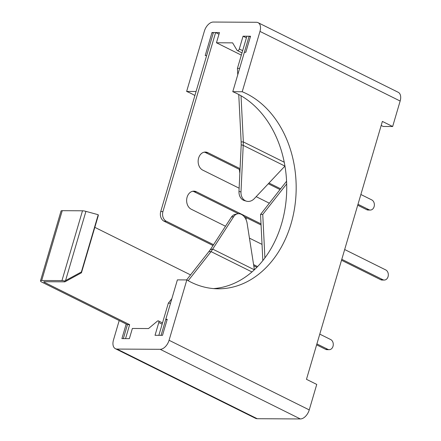 <?xml version="1.0" encoding="UTF-8"?>
<svg xmlns="http://www.w3.org/2000/svg" width="441" height="441" viewBox="0 0 441 441"><rect width="100%" height="100%" fill="white"/><g stroke="black" fill="none" stroke-linecap="round" stroke-linejoin="round"><path stroke-width="0.66" d="M240.99 191.951L238.983 191.377L241.21 144.791L243.217 145.359L240.99 191.951A10.275 8.164 105.8 0 0 245.389 200.76A10.275 8.164 105.8 0 0 246.513 201.19A10.275 8.164 105.8 0 0 254.363 198.577L284.952 166.07M238.983 191.377A10.275 8.164 105.8 0 0 243.382 200.186A10.275 8.164 105.8 0 0 244.507 200.622L246.513 201.19M188.202 280.708L211.063 251.624L208.858 251.613L186.604 279.919M171.852 298.684L168.324 303.176L158.865 335.32L161.07 335.331L170.529 303.188L168.324 303.176M286.578 181.218L260.548 214.42L262.83 260.598M250.356 36.857L249.099 36.234L246.894 36.223L237.434 68.366L237.76 74.766M238.752 94.501L241.144 141.908L243.349 141.919L284.247 162.233M344.675 249.529L385.754 269.936A5.231 4.013 -89.7 0 1 388.256 275.779A5.231 4.013 -89.7 0 1 384.287 280.052L382.082 280.041A5.231 4.013 -89.7 0 1 380.677 279.699L341.521 260.245M286.683 183.908L262.753 214.431L260.548 214.42M262.753 214.431L264.903 257.913M384.287 280.052A5.231 4.013 -89.7 0 1 382.876 279.71L341.797 259.302M249.099 36.234L239.639 68.377L237.434 68.366M241.023 95.763L243.349 141.919L243.217 145.359L284.936 166.086M241.21 144.791L241.144 141.908M208.858 251.613L210.346 249.645L212.683 249.099L254.341 269.798M251.954 271.943L211.063 251.624L233.741 216.57L231.409 217.115L210.346 249.645M254.391 269.749L247.109 223.223A10.275 7.359 76.8 0 0 237.401 213.852L235.064 214.398A10.275 7.359 76.8 0 0 231.409 217.115M237.401 213.852A10.275 7.359 76.8 0 0 233.741 216.57M82.495 210.792L61.949 280.614L41.686 280.498A4.928 1.114 -163.6 0 0 40.489 280.862L61.034 211.046A4.928 1.114 16.4 0 1 62.236 210.682L82.495 210.792A4.928 1.114 16.4 0 1 85.929 211.366L98.227 214.723L98.299 215.544L81.447 272.797L64.827 281.871L64.755 281.022L81.381 271.97L81.447 272.797M129.648 324.67L127.443 324.659L123.337 338.622L125.542 338.633L129.648 324.67L44.26 282.251A1.494 0.336 -163.6 0 1 43.786 281.832A1.494 0.336 -163.6 0 1 44.15 281.722L64.408 281.832A1.494 0.336 16.4 0 1 64.827 281.871M61.949 280.614A4.928 1.114 16.4 0 1 64.755 281.022M98.227 214.723L81.381 271.97M239.138 188.197L202.733 170.116A9.338 7.166 -89.7 0 1 198.263 159.681A9.338 7.166 -89.7 0 1 205.352 152.051A9.338 7.166 -89.7 0 1 207.871 152.663L240.069 168.655M268.993 183.026L280.63 188.809M269.341 203.207L256.166 196.658M225.5 226.239L191.229 209.21A9.338 7.166 -89.7 0 1 186.758 198.775A9.338 7.166 -89.7 0 1 193.847 191.146A9.338 7.166 -89.7 0 1 196.361 191.758L261.017 223.879M262.031 244.386L249.441 238.134M94.826 227.347L190.551 274.897M319.775 334.135L330.706 339.564A5.231 4.013 -89.7 0 1 333.209 345.408A5.231 4.013 -89.7 0 1 329.24 349.68A5.231 4.013 -89.7 0 1 327.828 349.338L316.897 343.908M360.87 194.498L371.802 199.927A5.231 4.013 -89.7 0 1 374.304 205.771A5.231 4.013 -89.7 0 1 370.335 210.043A5.231 4.013 -89.7 0 1 368.924 209.701L357.993 204.271M218.973 34.216L215.621 32.551L162.938 211.564A7.469 5.733 90.3 0 0 166.235 221.206L213.543 244.705M253.586 264.6L257.588 266.59M192.745 191.251A9.338 7.166 -89.7 0 1 194.161 191.747L238.383 213.714M244.11 216.564L261.072 224.987M204.249 152.156A9.338 7.166 -89.7 0 1 205.666 152.647L240.02 169.713M268.299 183.765L280.018 189.586M166.235 221.206L164.03 221.195L213.014 245.527M253.773 265.774L256.882 267.318M164.03 221.195A7.469 5.733 -89.7 0 1 160.733 211.553L162.938 211.564M215.621 32.551L213.422 32.54L160.733 211.553M370.335 210.043L368.13 210.032A5.231 4.013 -89.7 0 1 366.719 209.69L357.717 205.219M329.24 349.68L327.035 349.669A5.231 4.013 -89.7 0 1 325.623 349.327L316.621 344.851M127.443 324.659L42.055 282.24A4.928 1.114 -163.6 0 1 40.489 280.862M213.532 288.596A100.851 77.373 -89.7 0 0 285.79 203.323A100.851 77.373 -89.7 0 0 237.104 93.657A100.851 77.373 -89.7 0 0 232.776 91.695L242.214 91.745L259.975 31.399A9.713 5.832 -63.6 0 0 258.068 22.667A9.713 5.832 -63.6 0 0 256.419 22.287L213.29 22.05A9.713 5.832 -63.6 0 0 204.392 31.09L186.631 91.441A100.851 77.373 -89.7 0 1 190.959 93.404A100.851 77.373 -89.7 0 1 194.883 95.515M239.347 169.383A100.851 77.373 -89.7 0 1 239.843 173.379M246.006 219.535A100.851 77.373 90.3 0 0 246.453 217.727M242.214 91.745A100.851 77.373 -89.7 0 1 246.547 93.707A100.851 77.373 -89.7 0 1 294.831 206.41A100.851 77.373 -89.7 0 1 218.251 288.811A100.851 77.373 -89.7 0 1 191.063 282.212A100.851 77.373 -89.7 0 1 186.83 279.925L177.392 279.87L165.794 319.273L167.233 319.284L162.508 335.342L155.034 335.298L158.793 322.514A1.792 1.075 116.4 0 0 158.44 320.899A1.792 1.075 116.4 0 0 157.338 321.175L148.523 328.551L132.372 328.462L129.373 338.655L121.898 338.611L126.187 324.036M119.197 320.557L113.486 339.967A9.713 5.832 -63.6 0 0 115.393 348.699L255.571 418.333A9.713 5.832 -63.6 0 0 257.219 418.713L300.349 418.95A9.713 5.832 -63.6 0 0 309.246 409.91L316.748 384.425L306.473 379.321L382.38 121.413L392.655 126.517L400.152 101.033A9.713 5.832 -63.6 0 0 398.245 92.301L258.068 22.667M392.655 126.517L383.212 126.468L381.189 125.459M232.776 91.695L244.375 52.292L245.808 52.297L250.538 36.239L243.063 36.201L239.298 48.984A1.792 1.075 116.4 0 1 237.352 50.588A1.792 1.075 116.4 0 1 237.054 50.307L232.605 42.854L216.459 42.766L219.458 32.573L211.983 32.535L205.203 55.572L206.636 55.583L196.069 91.491L186.631 91.441M115.393 348.699A9.713 5.832 -63.6 0 0 117.041 349.074L160.171 349.311A9.713 5.832 -63.6 0 0 169.068 340.27L186.83 279.925M167.051 319.896L165.794 319.273M213.24 33.158L211.983 32.535M241.332 55.125L216.459 42.766M246.409 37.865L243.063 36.201M382.876 279.71L380.677 279.699M41.686 280.498L62.236 210.682M85.929 211.366L65.555 280.575M44.26 282.251L44.414 281.727M368.924 209.701L366.719 209.69M327.828 349.338L325.623 349.327M196.361 191.758L194.161 191.747M207.871 152.663L205.666 152.647M117.041 349.074L257.219 418.713M160.171 349.311L300.349 418.95M169.068 340.27L309.246 409.91M259.975 31.399L400.152 101.033M242.649 50.649L239.298 48.984M162.145 324.174L158.793 322.514M241.988 52.892L237.352 50.588M162.514 322.922L158.44 320.899"/></g></svg>
